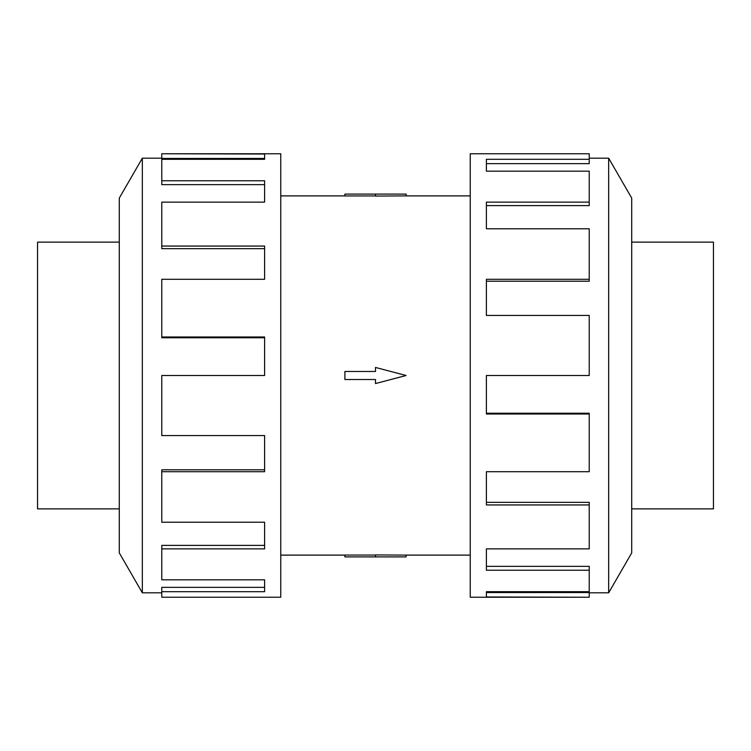 <?xml version="1.0" encoding="UTF-8"?>
<svg xmlns="http://www.w3.org/2000/svg" width="751" height="751" viewBox="0 0 751 751"><rect width="100%" height="100%" fill="white"/><g stroke="black" fill="none" stroke-linecap="round" stroke-linejoin="round"><path stroke-width="1.13" d="M406.103 195.889L375.5 196.067L375.5 194.096L406.103 194.096L406.103 195.889L470.248 195.889M375.5 195.936L344.897 195.936L344.897 194.096L375.5 194.096M631.713 242.122L713.45 242.122L713.45 508.878L631.713 508.878M119.287 508.878L37.55 508.878L37.55 242.122L119.287 242.122M608.667 592.811L631.713 552.896L631.713 198.104L608.667 158.189L608.667 592.811L589.225 592.811M589.225 279.288L589.225 228.773L486.395 228.773L486.395 202.132L589.225 202.132L589.225 171.172L486.395 171.172L486.395 159.315L589.225 159.315L589.225 153.758L470.248 153.758L470.248 597.242L589.225 597.242L486.395 596.97L486.395 591.685L589.225 591.685L589.225 570.244L486.395 570.244L486.395 548.868L589.225 548.868L589.225 504.944L486.395 504.944L486.395 471.712L589.225 471.712L589.225 414.008L486.395 414.008L486.395 375.5L589.225 375.5L589.225 315.439L486.395 315.439L486.395 279.288L589.225 279.288L589.225 281.212L486.395 281.212M589.225 414.008L589.225 413.238L486.395 413.238M589.225 504.944L589.225 502.353L486.395 502.353M589.225 570.244L589.225 566.348L486.395 566.348M486.395 591.685L486.395 592.539L589.225 592.539L589.225 596.97M142.333 158.189L119.287 198.104L119.287 552.896L142.333 592.811L142.333 158.189L161.775 158.189M161.775 471.712L161.775 522.227L264.605 522.227L264.605 548.868L161.775 548.868L161.775 579.828L264.605 579.828L264.605 591.685L161.775 591.685L161.775 597.242L280.752 597.242L280.752 153.758L161.775 153.758L264.605 154.03L264.605 159.315L161.775 159.315L161.775 180.756L264.605 180.756L264.605 202.132L161.775 202.132L161.775 246.056L264.605 246.056L264.605 279.288L161.775 279.288L161.775 336.992L264.605 336.992L264.605 375.5L161.775 375.5L161.775 435.561L264.605 435.561L264.605 471.712L161.775 471.712L161.775 469.788L264.605 469.788M161.775 336.992L161.775 337.762L264.605 337.762M161.775 246.056L161.775 248.647L264.605 248.647M161.775 180.756L161.775 184.652L264.605 184.652M264.605 159.315L264.605 158.461L161.775 158.461L161.775 154.03M161.775 548.868L161.775 545.395L264.605 545.395M161.775 591.685L161.775 587.357L264.605 587.357M589.225 202.132L589.225 205.605L486.395 205.605M589.225 159.315L589.225 163.643L486.395 163.643M344.897 371.473L375.5 371.473L375.5 367.446L406.103 375.5L375.5 383.554L375.5 379.527L344.897 379.527L344.897 371.473M375.5 556.904L406.103 556.904L406.103 555.111L375.5 554.933L375.5 556.904L344.897 556.904L344.897 555.064L375.5 555.064M280.752 195.889L344.897 195.889M142.333 592.811L161.775 592.811M608.667 158.189L589.225 158.189M280.752 555.111L344.897 555.111M406.103 555.111L470.248 555.111"/></g></svg>
